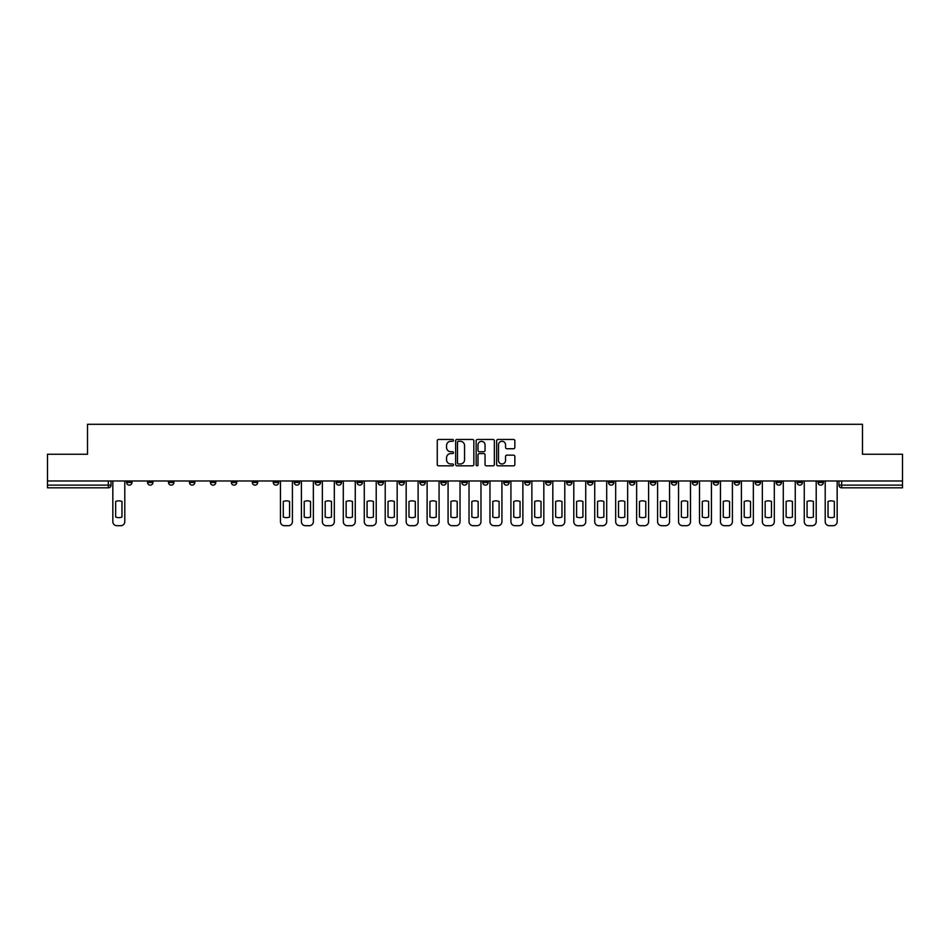 <?xml version="1.0" encoding="UTF-8"?>
<svg xmlns="http://www.w3.org/2000/svg" width="950" height="950" viewBox="0 0 950 950"><rect width="100%" height="100%" fill="white"/><g stroke="black" fill="none" stroke-linecap="round" stroke-linejoin="round"><path stroke-width="1.43" d="M453.506 440.372A0.926 0.926 0 0 0 452.592 439.458L438.579 439.458A1.318 1.318 0 0 0 437.261 440.776L437.261 464.503A1.318 1.318 0 0 0 438.579 465.821L452.592 465.821A0.926 0.926 0 0 0 453.506 464.894A0.926 0.926 0 0 0 452.592 463.98L450.775 463.98A4.216 4.216 0 0 1 446.559 459.753L446.559 457.781A4.216 4.216 0 0 1 450.775 453.566L452.592 453.566A0.926 0.926 0 0 0 453.506 452.639A0.926 0.926 0 0 0 452.592 451.713L450.775 451.713A4.216 4.216 0 0 1 446.559 447.497L446.559 445.514A4.216 4.216 0 0 1 450.775 441.299L452.592 441.299A0.926 0.926 0 0 0 453.506 440.372M818.021 480.973L818.021 482.457L823.389 482.457A2.684 2.684 0 0 1 820.705 485.141A2.684 2.684 0 0 1 818.021 482.457L818.021 480.973M692.312 480.973L692.312 482.457L697.68 482.457A2.684 2.684 0 0 1 694.996 485.141A2.684 2.684 0 0 1 692.312 482.457L692.312 480.973M671.353 480.973L671.353 482.457L676.732 482.457A2.684 2.684 0 0 1 674.049 485.141A2.684 2.684 0 0 1 671.353 482.457L671.353 480.973M545.644 480.973L545.644 482.457L551.024 482.457A2.684 2.684 0 0 1 548.328 485.141A2.684 2.684 0 0 1 545.644 482.457L545.644 480.973M524.697 480.973L524.697 482.457L530.064 482.457A2.684 2.684 0 0 1 527.381 485.141A2.684 2.684 0 0 1 524.697 482.457L524.697 480.973M503.738 480.973L503.738 482.457L509.117 482.457A2.684 2.684 0 0 1 506.433 485.141A2.684 2.684 0 0 1 503.738 482.457L503.738 480.973M461.843 480.973L461.843 482.457L467.21 482.457A2.684 2.684 0 0 1 464.526 485.141A2.684 2.684 0 0 1 461.843 482.457L461.843 480.973M419.936 482.457L419.936 480.973L419.936 482.457A2.684 2.684 0 0 0 422.619 485.141A2.684 2.684 0 0 1 419.936 482.457L425.303 482.457A2.684 2.684 0 0 1 422.619 485.141A2.684 2.684 0 0 0 425.303 482.457L425.303 480.973L425.303 482.457M398.976 482.457L398.976 480.973L398.976 482.457A2.684 2.684 0 0 0 401.672 485.141A2.684 2.684 0 0 1 398.976 482.457L404.356 482.457A2.684 2.684 0 0 1 401.672 485.141M378.029 482.457L378.029 480.973L378.029 482.457A2.684 2.684 0 0 0 380.713 485.141A2.684 2.684 0 0 1 378.029 482.457L383.408 482.457A2.684 2.684 0 0 1 380.713 485.141A2.684 2.684 0 0 0 383.408 482.457L383.408 480.973L383.408 482.457M357.081 480.973L357.081 482.457L362.449 482.457A2.684 2.684 0 0 1 359.765 485.141A2.684 2.684 0 0 1 357.081 482.457L357.081 480.973M336.122 480.973L336.122 482.457L341.501 482.457A2.684 2.684 0 0 1 338.817 485.141A2.684 2.684 0 0 1 336.122 482.457L336.122 480.973M315.174 480.973L315.174 482.457L320.542 482.457A2.684 2.684 0 0 1 317.858 485.141A2.684 2.684 0 0 1 315.174 482.457L315.174 480.973M294.227 482.457L294.227 480.973L294.227 482.457A2.684 2.684 0 0 0 296.911 485.141A2.684 2.684 0 0 1 294.227 482.457L299.594 482.457A2.684 2.684 0 0 1 296.911 485.141M252.32 482.457L252.32 480.973L252.32 482.457A2.684 2.684 0 0 0 255.004 485.141A2.684 2.684 0 0 1 252.32 482.457L257.688 482.457A2.684 2.684 0 0 1 255.004 485.141A2.684 2.684 0 0 0 257.688 482.457L257.688 480.973L257.688 482.457M231.373 482.457L231.373 480.973L231.373 482.457A2.684 2.684 0 0 0 234.056 485.141A2.684 2.684 0 0 1 231.373 482.457L236.74 482.457A2.684 2.684 0 0 1 234.056 485.141A2.684 2.684 0 0 0 236.74 482.457L236.74 480.973L236.74 482.457M210.413 482.457L210.413 480.973L210.413 482.457A2.684 2.684 0 0 0 213.097 485.141A2.684 2.684 0 0 1 210.413 482.457L215.792 482.457A2.684 2.684 0 0 1 213.097 485.141A2.684 2.684 0 0 0 215.792 482.457L215.792 480.973L215.792 482.457M189.466 482.457L189.466 480.973L189.466 482.457A2.684 2.684 0 0 0 192.149 485.141A2.684 2.684 0 0 1 189.466 482.457L194.833 482.457A2.684 2.684 0 0 1 192.149 485.141M168.506 482.457L168.506 480.973L168.506 482.457A2.684 2.684 0 0 0 171.202 485.141A2.684 2.684 0 0 1 168.506 482.457L173.886 482.457A2.684 2.684 0 0 1 171.202 485.141A2.684 2.684 0 0 0 173.886 482.457L173.886 480.973L173.886 482.457M147.559 482.457L147.559 480.973L147.559 482.457A2.684 2.684 0 0 0 150.243 485.141A2.684 2.684 0 0 1 147.559 482.457L152.926 482.457A2.684 2.684 0 0 1 150.243 485.141A2.684 2.684 0 0 0 152.926 482.457L152.926 480.973L152.926 482.457M513.523 448.744A1.318 1.318 0 0 0 514.841 447.426L514.841 440.776A1.318 1.318 0 0 0 513.523 439.458L497.966 439.458A1.318 1.318 0 0 0 496.648 440.776L496.648 464.503A1.318 1.318 0 0 0 497.966 465.821L513.523 465.821A1.318 1.318 0 0 0 514.841 464.503L514.841 456.463A1.318 1.318 0 0 0 513.523 455.145L506.872 455.145A1.318 1.318 0 0 0 505.554 456.463L505.554 460.453A3.527 3.527 0 0 1 502.027 463.98A3.527 3.527 0 0 1 498.501 460.453L498.501 444.826A3.527 3.527 0 0 1 502.027 441.299A3.527 3.527 0 0 1 505.554 444.826L505.554 447.426A1.318 1.318 0 0 0 506.872 448.744L513.523 448.744M47.5 480.973L47.5 454.254L87.519 454.254L87.519 424.294L862.481 424.294L862.481 454.254L902.5 454.254L902.5 480.973L47.5 480.973L47.5 485.141L111.031 485.141L111.031 480.973L111.031 485.141A2.684 2.684 0 0 1 108.336 487.825L47.5 487.825L47.5 485.141M473.848 440.776A1.318 1.318 0 0 0 472.53 439.458L456.974 439.458A1.318 1.318 0 0 0 455.656 440.776L455.656 464.503A1.318 1.318 0 0 0 456.974 465.821L472.53 465.821A1.318 1.318 0 0 0 473.848 464.503L473.848 440.776M477.47 439.458L493.026 439.458A1.318 1.318 0 0 1 494.344 440.776L494.344 464.503A1.318 1.318 0 0 1 493.026 465.821L486.376 465.821A1.318 1.318 0 0 1 485.046 464.503L485.046 454.884A1.318 1.318 0 0 0 483.728 453.566L479.322 453.566A1.318 1.318 0 0 0 478.004 454.884L478.004 464.894A0.926 0.926 0 0 1 477.078 465.821A0.926 0.926 0 0 1 476.152 464.894L476.152 440.776A1.318 1.318 0 0 1 477.47 439.458M838.969 480.973L838.969 485.141L902.5 485.141L902.5 487.825L841.664 487.825A2.684 2.684 0 0 1 838.969 485.141A2.684 2.684 0 0 0 841.664 487.825L841.664 480.973M902.5 480.973L902.5 485.141M823.389 480.973L823.389 482.457A2.684 2.684 0 0 1 820.705 485.141M802.441 480.973L802.441 482.457A2.684 2.684 0 0 1 799.758 485.141A2.684 2.684 0 0 1 797.074 482.457L802.441 482.457M797.074 480.973L797.074 482.457M781.494 480.973L781.494 482.457A2.684 2.684 0 0 1 778.798 485.141A2.684 2.684 0 0 1 776.114 482.457L781.494 482.457M776.114 480.973L776.114 482.457M760.534 480.973L760.534 482.457A2.684 2.684 0 0 1 757.851 485.141A2.684 2.684 0 0 1 755.167 482.457A2.684 2.684 0 0 0 757.851 485.141M755.167 480.973L755.167 482.457L760.534 482.457M739.587 480.973L739.587 482.457A2.684 2.684 0 0 1 736.903 485.141A2.684 2.684 0 0 1 734.207 482.457L739.587 482.457M734.207 480.973L734.207 482.457M718.627 480.973L718.627 482.457A2.684 2.684 0 0 1 715.944 485.141A2.684 2.684 0 0 1 713.26 482.457L718.627 482.457M713.26 480.973L713.26 482.457M697.68 480.973L697.68 482.457M676.732 480.973L676.732 482.457L676.732 480.973M655.773 480.973L655.773 482.457A2.684 2.684 0 0 1 653.089 485.141A2.684 2.684 0 0 1 650.406 482.457L655.773 482.457M650.406 480.973L650.406 482.457M634.826 480.973L634.826 482.457A2.684 2.684 0 0 1 632.142 485.141A2.684 2.684 0 0 1 629.458 482.457L634.826 482.457M629.458 480.973L629.458 482.457M613.878 480.973L613.878 482.457A2.684 2.684 0 0 1 611.182 485.141A2.684 2.684 0 0 1 608.499 482.457L613.878 482.457M608.499 480.973L608.499 482.457M592.919 480.973L592.919 482.457A2.684 2.684 0 0 1 590.235 485.141A2.684 2.684 0 0 1 587.551 482.457L592.919 482.457M587.551 480.973L587.551 482.457M571.971 480.973L571.971 482.457A2.684 2.684 0 0 1 569.288 485.141A2.684 2.684 0 0 1 566.592 482.457L571.971 482.457M566.592 480.973L566.592 482.457M551.024 480.973L551.024 482.457A2.684 2.684 0 0 1 548.328 485.141M530.064 480.973L530.064 482.457M509.117 482.457L509.117 480.973L509.117 482.457A2.684 2.684 0 0 1 506.433 485.141M488.157 480.973L488.157 482.457A2.684 2.684 0 0 1 485.474 485.141A2.684 2.684 0 0 1 482.79 482.457A2.684 2.684 0 0 0 485.474 485.141A2.684 2.684 0 0 0 488.157 482.457L482.79 482.457L482.79 480.973M467.21 482.457L467.21 480.973L467.21 482.457A2.684 2.684 0 0 1 464.526 485.141M446.262 480.973L446.262 482.457A2.684 2.684 0 0 1 443.567 485.141A2.684 2.684 0 0 1 440.883 482.457A2.684 2.684 0 0 0 443.567 485.141M440.883 480.973L440.883 482.457L446.262 482.457M404.356 480.973L404.356 482.457L404.356 480.973M362.449 482.457L362.449 480.973L362.449 482.457A2.684 2.684 0 0 1 359.765 485.141M341.501 482.457L341.501 480.973L341.501 482.457A2.684 2.684 0 0 1 338.817 485.141M320.542 482.457L320.542 480.973L320.542 482.457A2.684 2.684 0 0 1 317.858 485.141M299.594 480.973L299.594 482.457L299.594 480.973M278.647 482.457L278.647 480.973L278.647 482.457A2.684 2.684 0 0 1 275.951 485.141A2.684 2.684 0 0 1 273.267 482.457L278.647 482.457A2.684 2.684 0 0 1 275.951 485.141M273.267 480.973L273.267 482.457M194.833 480.973L194.833 482.457L194.833 480.973M131.979 482.457L131.979 480.973L131.979 482.457A2.684 2.684 0 0 1 129.295 485.141A2.684 2.684 0 0 1 126.611 482.457L131.979 482.457A2.684 2.684 0 0 1 129.295 485.141M126.611 480.973L126.611 482.457M108.336 480.973L108.336 487.825A2.684 2.684 0 0 0 111.031 485.141M458.423 441.299A0.926 0.926 0 0 0 457.496 442.225L457.496 463.054A0.926 0.926 0 0 0 458.423 463.98L460.334 463.98A4.216 4.216 0 0 0 464.55 459.753L464.55 445.514A4.216 4.216 0 0 0 460.334 441.299L458.423 441.299M485.046 444.897A3.527 3.527 0 0 0 481.531 441.37A3.527 3.527 0 0 0 478.004 444.897L478.004 450.395A1.318 1.318 0 0 0 479.322 451.713L483.728 451.713A1.318 1.318 0 0 0 485.046 450.395L485.046 444.897M115.663 501.469L115.663 517.026A8.396 8.396 0 0 0 121.968 517.026L121.968 501.469A8.396 8.396 0 0 0 115.663 501.469M112.836 480.973L112.836 521.669A4.026 4.026 0 0 0 116.874 525.706L120.769 525.706A4.026 4.026 0 0 0 124.794 521.669L124.794 480.973M283.278 501.469L283.278 517.026A8.396 8.396 0 0 0 289.584 517.026L289.584 501.469A8.396 8.396 0 0 0 283.278 501.469M280.452 480.973L280.452 521.669A4.026 4.026 0 0 0 284.489 525.706L288.384 525.706A4.026 4.026 0 0 0 292.41 521.669L292.41 480.973M304.226 501.469L304.226 517.026A8.396 8.396 0 0 0 310.543 517.026L310.543 501.469A8.396 8.396 0 0 0 304.226 501.469M301.411 480.973L301.411 521.669A4.026 4.026 0 0 0 305.437 525.706L309.332 525.706A4.026 4.026 0 0 0 313.358 521.669L313.358 480.973M325.185 501.469L325.185 517.026A8.396 8.396 0 0 0 331.491 517.026L331.491 501.469A8.396 8.396 0 0 0 325.185 501.469M322.359 480.973L322.359 521.669A4.026 4.026 0 0 0 326.384 525.706L330.279 525.706A4.026 4.026 0 0 0 334.317 521.669L334.317 480.973M346.133 501.469L346.133 517.026A8.396 8.396 0 0 0 352.45 517.026L352.45 501.469A8.396 8.396 0 0 0 346.133 501.469M343.306 480.973L343.306 521.669A4.026 4.026 0 0 0 347.344 525.706L351.239 525.706A4.026 4.026 0 0 0 355.264 521.669L355.264 480.973M367.08 501.469L367.08 517.026A8.396 8.396 0 0 0 373.397 517.026L373.397 501.469A8.396 8.396 0 0 0 367.08 501.469M364.266 480.973L364.266 521.669A4.026 4.026 0 0 0 368.291 525.706L372.186 525.706A4.026 4.026 0 0 0 376.212 521.669L376.212 480.973M388.039 501.469L388.039 517.026A8.396 8.396 0 0 0 394.345 517.026L394.345 501.469A8.396 8.396 0 0 0 388.039 501.469M385.213 480.973L385.213 521.669A4.026 4.026 0 0 0 389.251 525.706L393.146 525.706A4.026 4.026 0 0 0 397.171 521.669L397.171 480.973M408.987 501.469L408.987 517.026A8.396 8.396 0 0 0 415.304 517.026L415.304 501.469A8.396 8.396 0 0 0 408.987 501.469M406.173 480.973L406.173 521.669A4.026 4.026 0 0 0 410.198 525.706L414.093 525.706A4.026 4.026 0 0 0 418.119 521.669L418.119 480.973M429.934 501.469L429.934 517.026A8.396 8.396 0 0 0 436.252 517.026L436.252 501.469A8.396 8.396 0 0 0 429.934 501.469M427.12 480.973L427.12 521.669A4.026 4.026 0 0 0 431.146 525.706L435.041 525.706A4.026 4.026 0 0 0 439.078 521.669L439.078 480.973M450.894 501.469L450.894 517.026A8.396 8.396 0 0 0 457.199 517.026L457.199 501.469A8.396 8.396 0 0 0 450.894 501.469M448.067 480.973L448.067 521.669A4.026 4.026 0 0 0 452.105 525.706L456 525.706A4.026 4.026 0 0 0 460.026 521.669L460.026 480.973M471.841 501.469L471.841 517.026A8.396 8.396 0 0 0 478.159 517.026L478.159 501.469A8.396 8.396 0 0 0 471.841 501.469M469.027 480.973L469.027 521.669A4.026 4.026 0 0 0 473.053 525.706L476.947 525.706A4.026 4.026 0 0 0 480.973 521.669L480.973 480.973M492.801 501.469L492.801 517.026A8.396 8.396 0 0 0 499.106 517.026L499.106 501.469A8.396 8.396 0 0 0 492.801 501.469M489.974 480.973L489.974 521.669A4.026 4.026 0 0 0 494 525.706L497.895 525.706A4.026 4.026 0 0 0 501.933 521.669L501.933 480.973M513.748 501.469L513.748 517.026A8.396 8.396 0 0 0 520.066 517.026L520.066 501.469A8.396 8.396 0 0 0 513.748 501.469M510.922 480.973L510.922 521.669A4.026 4.026 0 0 0 514.959 525.706L518.854 525.706A4.026 4.026 0 0 0 522.88 521.669L522.88 480.973M534.696 501.469L534.696 517.026A8.396 8.396 0 0 0 541.013 517.026L541.013 501.469A8.396 8.396 0 0 0 534.696 501.469M531.881 480.973L531.881 521.669A4.026 4.026 0 0 0 535.907 525.706L539.802 525.706A4.026 4.026 0 0 0 543.827 521.669L543.827 480.973M555.655 501.469L555.655 517.026A8.396 8.396 0 0 0 561.961 517.026L561.961 501.469A8.396 8.396 0 0 0 555.655 501.469M552.829 480.973L552.829 521.669A4.026 4.026 0 0 0 556.854 525.706L560.749 525.706A4.026 4.026 0 0 0 564.787 521.669L564.787 480.973M576.602 501.469L576.602 517.026A8.396 8.396 0 0 0 582.92 517.026L582.92 501.469A8.396 8.396 0 0 0 576.602 501.469M573.788 480.973L573.788 521.669A4.026 4.026 0 0 0 577.814 525.706L581.709 525.706A4.026 4.026 0 0 0 585.734 521.669L585.734 480.973M597.55 501.469L597.55 517.026A8.396 8.396 0 0 0 603.867 517.026L603.867 501.469A8.396 8.396 0 0 0 597.55 501.469M594.736 480.973L594.736 521.669A4.026 4.026 0 0 0 598.761 525.706L602.656 525.706A4.026 4.026 0 0 0 606.694 521.669L606.694 480.973M618.509 501.469L618.509 517.026A8.396 8.396 0 0 0 624.815 517.026L624.815 501.469A8.396 8.396 0 0 0 618.509 501.469M615.683 480.973L615.683 521.669A4.026 4.026 0 0 0 619.721 525.706L623.616 525.706A4.026 4.026 0 0 0 627.641 521.669L627.641 480.973M639.457 501.469L639.457 517.026A8.396 8.396 0 0 0 645.774 517.026L645.774 501.469A8.396 8.396 0 0 0 639.457 501.469M636.643 480.973L636.643 521.669A4.026 4.026 0 0 0 640.668 525.706L644.563 525.706A4.026 4.026 0 0 0 648.589 521.669L648.589 480.973M660.416 501.469L660.416 517.026A8.396 8.396 0 0 0 666.722 517.026L666.722 501.469A8.396 8.396 0 0 0 660.416 501.469M657.59 480.973L657.59 521.669A4.026 4.026 0 0 0 661.616 525.706L665.511 525.706A4.026 4.026 0 0 0 669.548 521.669L669.548 480.973M681.364 501.469L681.364 517.026A8.396 8.396 0 0 0 687.681 517.026L687.681 501.469A8.396 8.396 0 0 0 681.364 501.469M678.538 480.973L678.538 521.669A4.026 4.026 0 0 0 682.575 525.706L686.47 525.706A4.026 4.026 0 0 0 690.496 521.669L690.496 480.973M702.311 501.469L702.311 517.026A8.396 8.396 0 0 0 708.629 517.026L708.629 501.469A8.396 8.396 0 0 0 702.311 501.469M699.497 480.973L699.497 521.669A4.026 4.026 0 0 0 703.523 525.706L707.418 525.706A4.026 4.026 0 0 0 711.443 521.669L711.443 480.973M723.271 501.469L723.271 517.026A8.396 8.396 0 0 0 729.576 517.026L729.576 501.469A8.396 8.396 0 0 0 723.271 501.469M720.444 480.973L720.444 521.669A4.026 4.026 0 0 0 724.47 525.706L728.365 525.706A4.026 4.026 0 0 0 732.403 521.669L732.403 480.973M744.218 501.469L744.218 517.026A8.396 8.396 0 0 0 750.536 517.026L750.536 501.469A8.396 8.396 0 0 0 744.218 501.469M741.404 480.973L741.404 521.669A4.026 4.026 0 0 0 745.429 525.706L749.324 525.706A4.026 4.026 0 0 0 753.35 521.669L753.35 480.973M765.166 501.469L765.166 517.026A8.396 8.396 0 0 0 771.483 517.026L771.483 501.469A8.396 8.396 0 0 0 765.166 501.469M762.351 480.973L762.351 521.669A4.026 4.026 0 0 0 766.377 525.706L770.272 525.706A4.026 4.026 0 0 0 774.309 521.669L774.309 480.973M786.125 501.469L786.125 517.026A8.396 8.396 0 0 0 792.431 517.026L792.431 501.469A8.396 8.396 0 0 0 786.125 501.469M783.299 480.973L783.299 521.669A4.026 4.026 0 0 0 787.336 525.706L791.231 525.706A4.026 4.026 0 0 0 795.257 521.669L795.257 480.973M807.072 501.469L807.072 517.026A8.396 8.396 0 0 0 813.39 517.026L813.39 501.469A8.396 8.396 0 0 0 807.072 501.469M804.258 480.973L804.258 521.669A4.026 4.026 0 0 0 808.284 525.706L812.179 525.706A4.026 4.026 0 0 0 816.204 521.669L816.204 480.973M828.032 501.469L828.032 517.026A8.396 8.396 0 0 0 834.337 517.026L834.337 501.469A8.396 8.396 0 0 0 828.032 501.469M825.206 480.973L825.206 521.669A4.026 4.026 0 0 0 829.231 525.706L833.126 525.706A4.026 4.026 0 0 0 837.164 521.669L837.164 480.973"/></g></svg>
